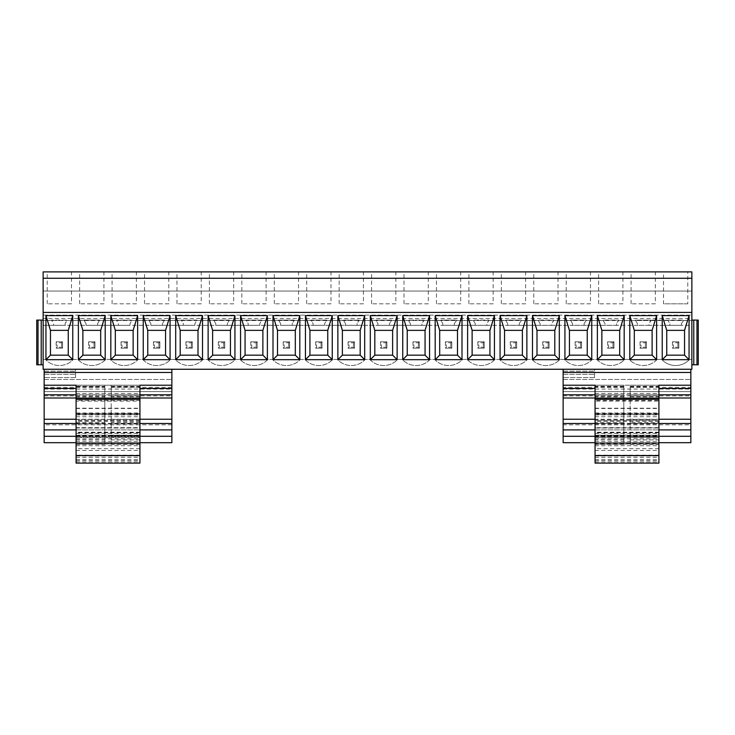 <?xml version="1.0" encoding="UTF-8"?>
<svg xmlns="http://www.w3.org/2000/svg" width="735" height="735" viewBox="0 0 735 735"><rect width="100%" height="100%" fill="white"/><g stroke="black" fill="none" stroke-linecap="round" stroke-linejoin="round"><path stroke-width="0.55" stroke-dasharray="3.67 2.76" d="M690.845 369.255L563.139 369.255L563.139 371.175L563.139 369.255L594.56 369.255L594.56 371.175L594.56 369.255L563.139 369.255L691.865 369.255L691.865 320.092L691.865 359.424L689.595 359.424L691.865 359.424L691.865 325.329L43.135 325.329L43.135 359.424L45.405 359.424L43.135 359.424L43.135 369.255L75.567 369.255L75.567 371.175L75.567 369.255L44.155 369.255L690.845 369.255L690.845 442.681L563.139 442.681L563.139 436.296L690.845 436.296M43.135 312.43L691.865 312.43M43.135 318.503L43.135 364.79L43.135 291.042L691.865 291.042L43.135 291.042L43.135 271.886L691.865 271.886L691.865 325.329L681.428 325.329L681.428 323.602L681.428 325.329L669.87 325.329L669.87 323.602L667.793 320.092L683.504 320.092L667.793 320.092L669.87 323.602L669.87 325.329L648.987 325.329L648.987 323.602L648.987 325.329L637.429 325.329L637.429 323.602L635.352 320.092L651.063 320.092L648.987 323.602L651.063 320.534L618.631 320.534L616.555 323.602L616.555 325.329L637.429 325.329L637.429 323.602L635.352 320.092L651.063 320.092L691.865 320.534L43.135 320.534L43.135 315.113L691.865 315.113L43.135 315.113L43.135 318.503L691.865 318.503M657.154 359.424L661.702 359.424A19 19 0 0 0 689.595 359.424A19 19 0 0 1 661.702 359.424L657.154 359.424A19 19 0 0 1 629.261 359.424L624.722 359.424A19 19 0 0 1 596.829 359.424L592.281 359.424A19 19 0 0 1 564.388 359.424L559.85 359.424A19 19 0 0 1 531.956 359.424L527.408 359.424A19 19 0 0 1 499.515 359.424L494.977 359.424A19 19 0 0 1 467.083 359.424L462.535 359.424A19 19 0 0 1 434.642 359.424L430.104 359.424A19 19 0 0 1 402.21 359.424L397.663 359.424A19 19 0 0 1 369.769 359.424L365.231 359.424A19 19 0 0 1 337.337 359.424L332.79 359.424A19 19 0 0 1 304.896 359.424L300.358 359.424A19 19 0 0 1 272.464 359.424L267.917 359.424A19 19 0 0 1 240.023 359.424L235.485 359.424A19 19 0 0 1 207.592 359.424L203.044 359.424A19 19 0 0 1 175.15 359.424L170.612 359.424A19 19 0 0 1 142.719 359.424L138.171 359.424A19 19 0 0 1 110.278 359.424L105.739 359.424A19 19 0 0 1 77.846 359.424L73.298 359.424A19 19 0 0 1 45.405 359.424A19 19 0 0 0 73.298 359.424L77.846 359.424A19 19 0 0 0 105.739 359.424L110.278 359.424A19 19 0 0 0 138.171 359.424L142.719 359.424A19 19 0 0 0 170.612 359.424L175.15 359.424A19 19 0 0 0 203.044 359.424L207.592 359.424A19 19 0 0 0 235.485 359.424L240.023 359.424A19 19 0 0 0 267.917 359.424L272.464 359.424A19 19 0 0 0 300.358 359.424L304.896 359.424A19 19 0 0 0 332.79 359.424L337.337 359.424A19 19 0 0 0 365.231 359.424L369.769 359.424A19 19 0 0 0 397.663 359.424L402.21 359.424A19 19 0 0 0 430.104 359.424L434.642 359.424A19 19 0 0 0 462.535 359.424L467.083 359.424A19 19 0 0 0 494.977 359.424L499.515 359.424A19 19 0 0 0 527.408 359.424L531.956 359.424A19 19 0 0 0 559.85 359.424L564.388 359.424A19 19 0 0 0 592.281 359.424L596.829 359.424A19 19 0 0 0 624.722 359.424L629.261 359.424A19 19 0 0 0 657.154 359.424M43.135 320.534L43.135 325.329L53.572 325.329L53.572 323.602L51.496 320.092L67.207 320.092L65.13 323.602L65.13 325.329L86.013 325.329L86.013 323.602L83.937 320.092L99.648 320.092L97.571 323.602L97.571 325.329L118.445 325.329L118.445 323.602L116.369 320.092L132.079 320.092L130.003 323.602L130.003 325.329L150.886 325.329L150.886 323.602L148.81 320.092L164.521 320.092L162.444 323.602L162.444 325.329L183.318 325.329L183.318 323.602L181.242 320.092L196.952 320.092L194.876 323.602L194.876 325.329L215.759 325.329L215.759 323.602L213.683 320.092L229.393 320.092L227.317 323.602L227.317 325.329L248.191 325.329L248.191 323.602L246.115 320.092L261.825 320.092L259.749 323.602L259.749 325.329L280.632 325.329L280.632 323.602L278.556 320.092L294.266 320.092L292.19 323.602L292.19 325.329L313.064 325.329L313.064 323.602L310.988 320.092L326.698 320.092L324.622 323.602L324.622 325.329L345.505 325.329L345.505 323.602L343.429 320.092L359.139 320.092L357.063 323.602L357.063 325.329L377.937 325.329L377.937 323.602L375.861 320.092L391.571 320.092L389.495 323.602L389.495 325.329L410.378 325.329L410.378 323.602L408.302 320.092L424.012 320.092L421.936 323.602L421.936 325.329L442.81 325.329L442.81 323.602L440.734 320.092L456.444 320.092L454.368 323.602L454.368 325.329L475.251 325.329L475.251 323.602L473.175 320.092L488.885 320.092L486.809 323.602L486.809 325.329L507.683 325.329L507.683 323.602L505.607 320.092L521.317 320.092L519.241 323.602L519.241 325.329L540.124 325.329L540.124 323.602L538.048 320.092L553.758 320.092L551.682 323.602L551.682 325.329L572.556 325.329L572.556 323.602L570.479 320.092L586.19 320.092L584.114 323.602L584.114 325.329L604.997 325.329L604.997 323.602L602.92 320.092L618.631 320.092L616.555 323.602L616.555 325.329L604.997 325.329L604.997 323.602L602.92 320.092L618.631 320.092L586.19 320.534L584.114 323.602L584.114 325.329L572.556 325.329L572.556 323.602L570.479 320.092L586.19 320.092L553.758 320.534L551.682 323.602L551.682 325.329L540.124 325.329L540.124 323.602L538.048 320.092L553.758 320.092L521.317 320.534L519.241 323.602L519.241 325.329L507.683 325.329L507.683 323.602L505.607 320.092L521.317 320.092L488.885 320.534L486.809 323.602L486.809 325.329L475.251 325.329L475.251 323.602L473.175 320.092L488.885 320.092L456.444 320.534L454.368 323.602L454.368 325.329L442.81 325.329L442.81 323.602L440.734 320.092L456.444 320.092L424.012 320.534L421.936 323.602L421.936 325.329L410.378 325.329L410.378 323.602L408.302 320.092L424.012 320.092L391.571 320.534L389.495 323.602L389.495 325.329L377.937 325.329L377.937 323.602L375.861 320.092L391.571 320.092L359.139 320.534L357.063 323.602L357.063 325.329L345.505 325.329L345.505 323.602L343.429 320.092L359.139 320.092L326.698 320.534L324.622 323.602L324.622 325.329L313.064 325.329L313.064 323.602L310.988 320.092L326.698 320.092L294.266 320.534L292.19 323.602L292.19 325.329L280.632 325.329L280.632 323.602L278.556 320.092L294.266 320.092L261.825 320.534L259.749 323.602L259.749 325.329L248.191 325.329L248.191 323.602L246.115 320.092L261.825 320.092L229.393 320.534L227.317 323.602L227.317 325.329L215.759 325.329L215.759 323.602L213.683 320.092L229.393 320.092L196.952 320.534L194.876 323.602L194.876 325.329L183.318 325.329L183.318 323.602L181.242 320.092L196.952 320.092L164.521 320.534L162.444 323.602L162.444 325.329L150.886 325.329L150.886 323.602L148.81 320.092L164.521 320.092L132.079 320.534L130.003 323.602L130.003 325.329L118.445 325.329L118.445 323.602L116.369 320.092L132.079 320.092L99.648 320.534L97.571 323.602L97.571 325.329L86.013 325.329L86.013 323.602L83.937 320.092L99.648 320.092L67.207 320.534L65.13 323.602L65.13 325.329L53.572 325.329L53.572 323.602L51.496 320.092L67.207 320.092L43.135 320.534M71.488 303.812L47.224 303.812L71.488 303.812L71.488 271.886M47.224 303.812L47.224 271.886M103.92 303.812L79.656 303.812L103.92 303.812L103.92 271.886M79.656 303.812L79.656 271.886M136.361 303.812L112.097 303.812L136.361 303.812L136.361 271.886M112.097 303.812L112.097 271.886M168.793 303.812L144.529 303.812L168.793 303.812L168.793 271.886M144.529 303.812L144.529 271.886M201.234 303.812L176.97 303.812L201.234 303.812L201.234 271.886M176.97 303.812L176.97 271.886M233.666 303.812L209.401 303.812L233.666 303.812L233.666 271.886M209.401 303.812L209.401 271.886M266.107 303.812L241.843 303.812L266.107 303.812L266.107 271.886M241.843 303.812L241.843 271.886M298.539 303.812L274.274 303.812L298.539 303.812L298.539 271.886M274.274 303.812L274.274 271.886M330.98 303.812L306.715 303.812L330.98 303.812L330.98 271.886M306.715 303.812L306.715 271.886M363.412 303.812L339.147 303.812L363.412 303.812L363.412 271.886M339.147 303.812L339.147 271.886M395.853 303.812L371.588 303.812L395.853 303.812L395.853 271.886M371.588 303.812L371.588 271.886M428.284 303.812L404.02 303.812L428.284 303.812L428.284 271.886M404.02 303.812L404.02 271.886M460.726 303.812L436.461 303.812L460.726 303.812L460.726 271.886M436.461 303.812L436.461 271.886M493.157 303.812L468.893 303.812L493.157 303.812L493.157 271.886M468.893 303.812L468.893 271.886M525.599 303.812L501.334 303.812L525.599 303.812L525.599 271.886M501.334 303.812L501.334 271.886M558.03 303.812L533.766 303.812L558.03 303.812L558.03 271.886M533.766 303.812L533.766 271.886M590.471 303.812L566.207 303.812L590.471 303.812L590.471 271.886M566.207 303.812L566.207 271.886M622.903 303.812L598.639 303.812L622.903 303.812L622.903 271.886M598.639 303.812L598.639 271.886M655.344 303.812L631.08 303.812L655.344 303.812L655.344 271.886M631.08 303.812L631.08 271.886M171.861 424.802L44.155 424.802L44.155 391.608L171.861 391.608L44.155 391.608L44.155 369.255L44.155 371.175L44.155 369.255L171.861 369.255L171.861 442.681L44.155 442.681L44.155 436.296L171.861 436.296M683.504 320.534L681.428 323.602L683.504 320.534M663.512 271.886L687.776 271.886L663.512 271.886L663.512 303.812L687.776 303.812L687.776 271.886M687.776 303.812L663.512 303.812M43.135 364.79L36.75 364.79L36.75 320.092L38.027 320.092L38.027 364.79M43.135 320.092L41.215 320.092L41.215 364.79M41.215 320.092L38.027 320.092M691.865 364.79L693.785 364.79L693.785 320.092L691.865 320.092M693.785 320.092L696.973 320.092L696.973 364.79L693.785 364.79M696.973 364.79L698.25 364.79L698.25 320.092L696.973 320.092M623.804 422.423L623.804 385.223L623.804 423.525L623.804 422.423L595.065 422.423L595.065 455.562L595.065 428.018L658.918 428.018L658.918 391.608L595.065 391.608L595.065 401.135L658.918 401.135M595.065 428.018L595.065 401.135M630.189 422.423L630.189 385.223L630.189 423.525L690.845 423.525L630.189 423.525L630.189 422.423L658.918 422.423L658.918 455.562L658.918 437.573L595.065 437.573L658.918 437.573L658.918 428.018M563.139 369.255L563.139 391.608L658.918 391.608L658.918 427.651L595.065 427.651L595.065 420.227L658.918 420.227M563.139 394.805L563.139 385.223L623.804 385.223L623.804 444.363L623.804 385.223L563.139 385.223L563.139 397.993L563.139 394.805L623.804 394.805L623.804 397.993L623.804 388.42L623.804 394.805L595.065 394.805L658.918 394.796L658.918 400.382L595.065 400.382L595.065 391.608L595.065 420.227M658.918 432.391L595.065 432.391L595.065 463.114L658.918 463.114L658.918 427.651M595.065 432.391L595.065 427.651M595.065 408.504L658.918 408.504L658.918 413.649L595.065 413.649L595.065 408.21L595.065 461.837L595.065 391.608L690.845 391.608L563.139 391.608L690.845 391.608L690.845 385.223L690.845 397.993L690.845 385.223L563.139 385.223L690.845 385.223L690.845 391.608L563.139 391.608L563.139 424.802L690.845 424.802M690.845 394.805L630.189 394.805L630.189 388.42L630.189 397.993L630.189 394.805L658.918 394.805L658.918 391.608L658.918 443.279L595.065 443.279M563.139 379.471L690.845 379.471L563.139 379.471M623.804 386.334L595.065 386.334L595.065 444.363L595.065 442.7L658.918 442.681L658.918 385.223L658.918 422.423M563.139 424.802L563.139 429.911L690.845 429.911L563.139 429.911L563.139 436.296M563.139 429.911L690.845 429.911M658.918 413.649L658.918 421.495L658.918 419.428L595.065 419.428L595.065 421.495L595.065 413.649M658.918 408.504L658.918 443.279M595.065 419.428L595.065 400.382M658.918 419.428L658.918 413.474L595.065 413.474M658.918 400.382L658.918 413.474M630.189 442.7L630.189 385.223L690.845 385.223L630.189 385.223L630.189 388.42L630.189 385.223L658.918 385.223L630.189 385.223L658.918 385.223L630.189 385.223L630.189 435.754L658.918 435.754L658.918 444.363L658.918 442.7L630.189 442.7L630.189 444.363L630.189 439.888L658.918 439.888M690.845 397.993L658.918 397.993M630.189 386.334L658.918 386.334L658.918 435.754M630.189 435.754L630.189 439.888M595.065 444.069L595.065 455.222L595.065 444.069L658.918 444.069L658.918 435.138L658.918 455.222L658.918 444.069M623.804 423.525L563.139 423.507L623.804 423.525M563.139 397.993L595.065 397.993M623.804 442.7L595.065 442.7L595.065 385.223L623.804 385.223L595.065 385.223L623.804 385.223L595.065 385.223L595.065 422.423M595.065 437.573L658.918 437.573L595.065 437.573M595.065 429.911L658.918 429.911M563.139 371.175L563.139 377.56L563.139 371.175L594.56 371.175L594.56 374.363L594.56 371.175L563.139 371.175M594.56 377.56L594.56 374.363L594.56 377.56L563.139 377.56L594.56 377.56M563.139 374.363L594.56 374.363L563.139 374.363M76.082 436.562L104.811 436.562L104.811 386.334L76.082 386.334L76.082 444.363L76.082 385.223L76.082 455.562L76.082 428.018L139.935 428.018L139.935 391.608L76.082 391.608L76.082 401.135L139.935 401.135M76.082 428.018L76.082 401.135M76.082 455.562L139.935 455.562L139.935 437.573L76.082 437.573L139.935 437.573L139.935 428.018M76.082 397.993L104.811 397.993L104.811 394.805L104.811 397.993L44.155 397.993L44.155 385.223L104.811 385.223L104.811 394.805L76.082 394.805L139.935 394.796L139.935 400.382L76.082 400.382L76.082 391.608L171.861 391.608L44.155 391.608L139.935 391.608L139.935 427.651L76.082 427.651L76.082 420.227L139.935 420.227M76.082 413.649L139.935 413.649L139.935 421.495L139.935 419.428L76.082 419.428L76.082 421.495L76.082 408.21L76.082 461.837L76.082 420.227M139.935 432.391L76.082 432.391L76.082 463.114L139.935 463.114L139.935 427.651M76.082 432.391L76.082 427.651M44.155 379.471L171.861 379.471L44.155 379.471M44.155 389.054L171.861 389.054L171.861 391.608L171.861 385.223L171.861 397.993L171.861 394.805L111.196 394.805L111.196 388.42L111.196 397.993L111.196 394.805L139.935 394.805L139.935 391.608L139.935 443.279L76.082 443.279M171.861 389.054L171.861 385.223L111.196 385.223L111.196 444.363L111.196 385.223L171.861 385.223L44.155 385.223L104.811 385.223L104.811 423.525L104.811 385.223L104.811 394.805L44.155 394.805L44.155 388.42L76.082 388.42M44.155 369.255L171.861 369.255M76.082 444.363L104.811 444.363L104.811 442.7L76.082 442.7L139.935 442.681L139.935 385.223L111.196 385.223L139.935 385.223L111.196 385.223L139.935 385.223L139.935 387.042L111.196 387.042M44.155 424.802L44.155 429.911L171.861 429.911L44.155 429.911L44.155 436.296M44.155 429.911L171.861 429.911M76.082 408.504L139.935 408.504L139.935 413.649M139.935 408.504L139.935 443.279M76.082 419.428L76.082 400.382M139.935 419.428L139.935 413.474L76.082 413.474M139.935 400.382L139.935 413.474M44.155 423.525L104.811 423.525L44.155 423.525M171.861 394.805L171.861 385.223L44.155 385.223L44.155 388.42M76.082 396.073L104.811 396.073L104.811 385.223L76.082 385.223L104.811 385.223L76.082 385.223L104.811 385.223L104.811 386.334M44.155 397.993L44.155 394.805M104.811 436.562L104.811 444.363M104.811 442.7L104.811 396.073M139.935 436.82L139.935 455.222L139.935 435.138L139.935 436.82L76.082 436.82L76.082 455.222L76.082 436.82M171.861 423.507L111.196 423.525L171.861 423.507M139.935 397.993L171.861 397.993M76.082 429.911L139.935 429.911L139.935 387.042M139.935 455.562L139.935 437.573L76.082 437.573L139.935 437.573L139.935 429.911M111.196 386.334L139.935 386.334L139.935 444.363L139.935 442.7L111.196 442.7M44.155 371.175L44.155 377.56L44.155 371.175L75.567 371.175L75.567 374.363L75.567 371.175L44.155 371.175M75.567 377.56L75.567 374.363L75.567 377.56L44.155 377.56L75.567 377.56M44.155 374.363L75.567 374.363L44.155 374.363M56.163 341.803L62.548 341.803L56.163 341.803L56.163 348.188L57.119 347.223L57.119 342.758L56.163 341.803L56.163 348.188L62.548 348.188L56.163 348.188M62.548 348.188L62.548 341.803L62.548 348.188L61.584 347.223L57.119 347.223M62.548 341.803L61.584 342.758L57.119 342.758M61.584 342.758L61.584 347.223M88.595 341.803L94.98 341.803L88.595 341.803L88.595 348.188L89.551 347.223L89.551 342.758L88.595 341.803L88.595 348.188L94.98 348.188L88.595 348.188M94.98 348.188L94.98 341.803L94.98 348.188L94.025 347.223L89.551 347.223M94.98 341.803L94.025 342.758L89.551 342.758M94.025 342.758L94.025 347.223M121.036 341.803L127.421 341.803L121.036 341.803L121.036 348.188L121.992 347.223L121.992 342.758L121.036 341.803L121.036 348.188L127.421 348.188L121.036 348.188M127.421 348.188L127.421 341.803L127.421 348.188L126.457 347.223L121.992 347.223M127.421 341.803L126.457 342.758L121.992 342.758M126.457 342.758L126.457 347.223M153.468 341.803L159.853 341.803L153.468 341.803L153.468 348.188L154.423 347.223L154.423 342.758L153.468 341.803L153.468 348.188L159.853 348.188L153.468 348.188M159.853 348.188L159.853 341.803L159.853 348.188L158.898 347.223L154.423 347.223M159.853 341.803L158.898 342.758L154.423 342.758M158.898 342.758L158.898 347.223M185.909 341.803L192.294 341.803L185.909 341.803L185.909 348.188L186.865 347.223L186.865 342.758L185.909 341.803L185.909 348.188L192.294 348.188L185.909 348.188M192.294 348.188L192.294 341.803L192.294 348.188L191.33 347.223L186.865 347.223M192.294 341.803L191.33 342.758L186.865 342.758M191.33 342.758L191.33 347.223M218.341 341.803L224.726 341.803L218.341 341.803L218.341 348.188L219.296 347.223L219.296 342.758L218.341 341.803L218.341 348.188L224.726 348.188L218.341 348.188M224.726 348.188L224.726 341.803L224.726 348.188L223.771 347.223L219.296 347.223M224.726 341.803L223.771 342.758L219.296 342.758M223.771 342.758L223.771 347.223M250.782 341.803L257.167 341.803L250.782 341.803L250.782 348.188L251.737 347.223L251.737 342.758L250.782 341.803L250.782 348.188L257.167 348.188L250.782 348.188M257.167 348.188L257.167 341.803L257.167 348.188L256.203 347.223L251.737 347.223M257.167 341.803L256.203 342.758L251.737 342.758M256.203 342.758L256.203 347.223M283.214 341.803L289.599 341.803L283.214 341.803L283.214 348.188L284.179 347.223L284.179 342.758L283.214 341.803L283.214 348.188L289.599 348.188L283.214 348.188M289.599 348.188L289.599 341.803L289.599 348.188L288.644 347.223L284.179 347.223M289.599 341.803L288.644 342.758L284.179 342.758M288.644 342.758L288.644 347.223M315.655 341.803L322.04 341.803L315.655 341.803L315.655 348.188L316.61 347.223L316.61 342.758L315.655 341.803L315.655 348.188L322.04 348.188L315.655 348.188M322.04 348.188L322.04 341.803L322.04 348.188L321.076 347.223L316.61 347.223M322.04 341.803L321.076 342.758L316.61 342.758M321.076 342.758L321.076 347.223M348.087 341.803L354.472 341.803L348.087 341.803L348.087 348.188L349.051 347.223L349.051 342.758L348.087 341.803L348.087 348.188L354.472 348.188L348.087 348.188M354.472 348.188L354.472 341.803L354.472 348.188L353.517 347.223L349.051 347.223M354.472 341.803L353.517 342.758L349.051 342.758M353.517 342.758L353.517 347.223M380.528 341.803L386.913 341.803L380.528 341.803L380.528 348.188L381.483 347.223L381.483 342.758L380.528 341.803L380.528 348.188L386.913 348.188L380.528 348.188M386.913 348.188L386.913 341.803L386.913 348.188L385.948 347.223L381.483 347.223M386.913 341.803L385.948 342.758L381.483 342.758M385.948 342.758L385.948 347.223M412.96 341.803L419.345 341.803L412.96 341.803L412.96 348.188L413.924 347.223L413.924 342.758L412.96 341.803L412.96 348.188L419.345 348.188L412.96 348.188M419.345 348.188L419.345 341.803L419.345 348.188L418.39 347.223L413.924 347.223M419.345 341.803L418.39 342.758L413.924 342.758M418.39 342.758L418.39 347.223M445.401 341.803L451.786 341.803L445.401 341.803L445.401 348.188L446.356 347.223L446.356 342.758L445.401 341.803L445.401 348.188L451.786 348.188L445.401 348.188M451.786 348.188L451.786 341.803L451.786 348.188L450.821 347.223L446.356 347.223M451.786 341.803L450.821 342.758L446.356 342.758M450.821 342.758L450.821 347.223M477.833 341.803L484.218 341.803L477.833 341.803L477.833 348.188L478.797 347.223L478.797 342.758L477.833 341.803L477.833 348.188L484.218 348.188L477.833 348.188M484.218 348.188L484.218 341.803L484.218 348.188L483.262 347.223L478.797 347.223M484.218 341.803L483.262 342.758L478.797 342.758M483.262 342.758L483.262 347.223M510.274 341.803L516.659 341.803L510.274 341.803L510.274 348.188L511.229 347.223L511.229 342.758L510.274 341.803L510.274 348.188L516.659 348.188L510.274 348.188M516.659 348.188L516.659 341.803L516.659 348.188L515.704 347.223L511.229 347.223M516.659 341.803L515.704 342.758L511.229 342.758M515.704 342.758L515.704 347.223M542.706 341.803L549.091 341.803L542.706 341.803L542.706 348.188L543.67 347.223L543.67 342.758L542.706 341.803L542.706 348.188L549.091 348.188L542.706 348.188M549.091 348.188L549.091 341.803L549.091 348.188L548.135 347.223L543.67 347.223M549.091 341.803L548.135 342.758L543.67 342.758M548.135 342.758L548.135 347.223M575.147 341.803L581.532 341.803L575.147 341.803L575.147 348.188L576.102 347.223L576.102 342.758L575.147 341.803L575.147 348.188L581.532 348.188L575.147 348.188M581.532 348.188L581.532 341.803L581.532 348.188L580.576 347.223L576.102 347.223M581.532 341.803L580.576 342.758L576.102 342.758M580.576 342.758L580.576 347.223M607.579 341.803L613.964 341.803L607.579 341.803L607.579 348.188L608.543 347.223L608.543 342.758L607.579 341.803L607.579 348.188L613.964 348.188L607.579 348.188M613.964 348.188L613.964 341.803L613.964 348.188L613.008 347.223L608.543 347.223M613.964 341.803L613.008 342.758L608.543 342.758M613.008 342.758L613.008 347.223M640.02 341.803L646.405 341.803L640.02 341.803L640.02 348.188L640.975 347.223L640.975 342.758L640.02 341.803L640.02 348.188L646.405 348.188L640.02 348.188M646.405 348.188L646.405 341.803L646.405 348.188L645.449 347.223L640.975 347.223M646.405 341.803L645.449 342.758L640.975 342.758M645.449 342.758L645.449 347.223M672.451 341.803L678.837 341.803L672.451 341.803L672.451 348.188L673.416 347.223L673.416 342.758L672.451 341.803L672.451 348.188L678.837 348.188L672.451 348.188M678.837 348.188L678.837 341.803L678.837 348.188L677.881 347.223L673.416 347.223M678.837 341.803L677.881 342.758L673.416 342.758M677.881 342.758L677.881 347.223M595.065 393.519L658.918 393.519M658.918 432.786L595.065 432.786M595.065 459.844L658.918 459.844M563.139 395.889L690.845 395.889M595.065 441.34L658.918 441.34M563.139 389.054L690.845 389.054M595.065 436.296L658.918 436.296M658.918 420.457L595.065 420.457M595.065 412.987L658.918 412.987M595.065 460.239L658.918 460.239M595.065 460L658.918 460M595.065 457.602L658.918 457.602M595.065 456.067L658.918 456.067M595.065 445.741L658.918 445.741M595.065 443.94L658.918 443.94M595.065 435.295L658.918 435.295M595.065 423.342L658.918 423.342M595.065 414.935L658.918 414.935M595.065 416.727L658.918 416.727M595.065 423.957L658.918 423.957M595.065 427.935L658.918 427.935M595.065 433.402L658.918 433.402M595.065 435.717L658.918 435.717M595.065 443.095L658.918 443.095M658.918 414.338L595.065 414.338M658.918 399.518L595.065 399.518M630.189 387.327L690.845 387.327M630.189 419.244L658.918 419.244M658.918 388.42L690.845 388.42M630.189 387.042L658.918 387.042M630.189 436.562L658.918 436.562M630.189 396.882L658.918 396.882M630.189 396.073L658.918 396.073M630.189 386.5L658.918 386.5M658.918 448.69L595.065 448.69M658.918 455.185L595.065 455.185M595.065 436.82L658.918 436.82M623.804 387.327L563.139 387.327M623.804 419.244L595.065 419.244M595.065 388.42L563.139 388.42M623.804 387.042L595.065 387.042M595.065 450.454L658.918 450.454M595.065 438.85L658.918 438.85M623.804 439.888L595.065 439.888M623.804 436.562L595.065 436.562M623.804 435.754L595.065 435.754M623.804 396.882L595.065 396.882M623.804 396.073L595.065 396.073M623.804 386.5L595.065 386.5M76.082 393.519L139.935 393.519M139.935 432.786L76.082 432.786M76.082 459.844L139.935 459.844M44.155 395.889L171.861 395.889M76.082 441.34L139.935 441.34M76.082 436.296L139.935 436.296M139.935 420.457L76.082 420.457M76.082 412.987L139.935 412.987M76.082 460.239L139.935 460.239M76.082 460L139.935 460M76.082 457.602L139.935 457.602M76.082 456.067L139.935 456.067M76.082 445.741L139.935 445.741M76.082 443.94L139.935 443.94M76.082 435.295L139.935 435.295M76.082 423.342L139.935 423.342M76.082 414.935L139.935 414.935M76.082 416.727L139.935 416.727M76.082 423.957L139.935 423.957M76.082 427.935L139.935 427.935M76.082 433.402L139.935 433.402M76.082 435.717L139.935 435.717M76.082 443.095L139.935 443.095M139.935 414.338L76.082 414.338M139.935 399.518L76.082 399.518M76.082 419.244L104.811 419.244M44.155 387.327L104.811 387.327M76.082 422.423L104.811 422.423M76.082 387.042L104.811 387.042M76.082 439.888L104.811 439.888M76.082 435.754L104.811 435.754M76.082 396.882L104.811 396.882M76.082 386.5L104.811 386.5M139.935 455.185L76.082 455.185M139.935 448.69L76.082 448.69M139.935 444.069L76.082 444.069M139.935 419.244L111.196 419.244M171.861 387.327L111.196 387.327M171.861 388.42L139.935 388.42M139.935 422.423L111.196 422.423M76.082 450.454L139.935 450.454M76.082 438.85L139.935 438.85M139.935 436.562L111.196 436.562M139.935 439.888L111.196 439.888M139.935 435.754L111.196 435.754M139.935 396.882L111.196 396.882M139.935 396.073L111.196 396.073M139.935 386.5L111.196 386.5M658.918 432.667L595.065 432.667M658.918 432.226L595.065 432.226M658.918 421.495L595.065 421.495M595.065 408.21L658.918 408.21M595.065 461.837L658.918 461.837M595.065 414.632L658.918 414.632M630.189 444.363L658.918 444.363M658.918 455.222L595.065 455.222M658.918 435.138L595.065 435.138M623.804 444.363L595.065 444.363M139.935 432.667L76.082 432.667M139.935 432.226L76.082 432.226M139.935 421.495L76.082 421.495M76.082 408.21L139.935 408.21M76.082 461.837L139.935 461.837M76.082 414.632L139.935 414.632M139.935 455.222L76.082 455.222M139.935 435.138L76.082 435.138M139.935 444.363L111.196 444.363"/><path stroke-width="1.1" d="M691.865 312.43L43.135 312.43L43.135 369.255L691.865 369.255L691.865 271.886L43.135 271.886L43.135 278.271L691.865 278.271M43.135 312.43L43.135 278.271M59.351 271.886L71.488 271.886L59.351 271.886M50.449 330.364L45.947 315.618L45.947 359.681L50.449 355.17L68.263 355.17L68.263 330.364L50.449 330.364L50.449 355.17M45.947 315.618L72.765 315.618L68.263 330.364M45.947 359.681L72.765 359.681L68.263 355.17M72.765 315.618L72.765 359.681M91.792 271.886L79.656 271.886L91.792 271.886M82.88 330.364L78.379 315.618L78.379 359.681L82.88 355.17L100.695 355.17L100.695 330.364L82.88 330.364L82.88 355.17M78.379 315.618L105.197 315.618L100.695 330.364M78.379 359.681L105.197 359.681L100.695 355.17M105.197 315.618L105.197 359.681M124.224 271.886L136.361 271.886L124.224 271.886M115.321 330.364L110.82 315.618L110.82 359.681L115.321 355.17L133.136 355.17L133.136 330.364L115.321 330.364L115.321 355.17M110.82 315.618L137.638 315.618L133.136 330.364M110.82 359.681L137.638 359.681L133.136 355.17M137.638 315.618L137.638 359.681M156.665 271.886L144.529 271.886L156.665 271.886M147.753 330.364L143.251 315.618L143.251 359.681L147.753 355.17L165.568 355.17L165.568 330.364L147.753 330.364L147.753 355.17M143.251 315.618L170.07 315.618L165.568 330.364M143.251 359.681L170.07 359.681L165.568 355.17M170.07 315.618L170.07 359.681M189.097 271.886L201.234 271.886L189.097 271.886M180.194 330.364L175.693 315.618L175.693 359.681L180.194 355.17L198.009 355.17L198.009 330.364L180.194 330.364L180.194 355.17M175.693 315.618L202.511 315.618L198.009 330.364M175.693 359.681L202.511 359.681L198.009 355.17M202.511 315.618L202.511 359.681M221.538 271.886L209.401 271.886L221.538 271.886M212.626 330.364L208.124 315.618L208.124 359.681L212.626 355.17L230.441 355.17L230.441 330.364L212.626 330.364L212.626 355.17M208.124 315.618L234.943 315.618L230.441 330.364M208.124 359.681L234.943 359.681L230.441 355.17M234.943 315.618L234.943 359.681M253.97 271.886L266.107 271.886L253.97 271.886M245.067 330.364L240.565 315.618L240.565 359.681L245.067 355.17L262.882 355.17L262.882 330.364L245.067 330.364L245.067 355.17M240.565 315.618L267.384 315.618L262.882 330.364M240.565 359.681L267.384 359.681L262.882 355.17M267.384 315.618L267.384 359.681M286.411 271.886L274.274 271.886L286.411 271.886M277.499 330.364L272.997 315.618L272.997 359.681L277.499 355.17L295.314 355.17L295.314 330.364L277.499 330.364L277.499 355.17M272.997 315.618L299.816 315.618L295.314 330.364M272.997 359.681L299.816 359.681L295.314 355.17M299.816 315.618L299.816 359.681M318.843 271.886L330.98 271.886L318.843 271.886M309.94 330.364L305.438 315.618L305.438 359.681L309.94 355.17L327.755 355.17L327.755 330.364L309.94 330.364L309.94 355.17M305.438 315.618L332.257 315.618L327.755 330.364M305.438 359.681L332.257 359.681L327.755 355.17M332.257 315.618L332.257 359.681M351.284 271.886L339.147 271.886L351.284 271.886M342.372 330.364L337.87 315.618L337.87 359.681L342.372 355.17L360.187 355.17L360.187 330.364L342.372 330.364L342.372 355.17M337.87 315.618L364.689 315.618L360.187 330.364M337.87 359.681L364.689 359.681L360.187 355.17M364.689 315.618L364.689 359.681M383.716 271.886L395.853 271.886L383.716 271.886M374.813 330.364L370.311 315.618L370.311 359.681L374.813 355.17L392.628 355.17L392.628 330.364L374.813 330.364L374.813 355.17M370.311 315.618L397.13 315.618L392.628 330.364M370.311 359.681L397.13 359.681L392.628 355.17M397.13 315.618L397.13 359.681M416.157 271.886L404.02 271.886L416.157 271.886M407.245 330.364L402.743 315.618L402.743 359.681L407.245 355.17L425.06 355.17L425.06 330.364L407.245 330.364L407.245 355.17M402.743 315.618L429.562 315.618L425.06 330.364M402.743 359.681L429.562 359.681L425.06 355.17M429.562 315.618L429.562 359.681M448.589 271.886L460.726 271.886L448.589 271.886M439.686 330.364L435.184 315.618L435.184 359.681L439.686 355.17L457.501 355.17L457.501 330.364L439.686 330.364L439.686 355.17M435.184 315.618L462.003 315.618L457.501 330.364M435.184 359.681L462.003 359.681L457.501 355.17M462.003 315.618L462.003 359.681M468.893 271.886L493.157 271.886L468.893 271.886M472.118 330.364L467.616 315.618L467.616 359.681L472.118 355.17L489.933 355.17L489.933 330.364L472.118 330.364L472.118 355.17M467.616 315.618L494.434 315.618L489.933 330.364M467.616 359.681L494.434 359.681L489.933 355.17M494.434 315.618L494.434 359.681M501.334 271.886L525.599 271.886L501.334 271.886M504.559 330.364L500.057 315.618L500.057 359.681L504.559 355.17L522.374 355.17L522.374 330.364L504.559 330.364L504.559 355.17M500.057 315.618L526.876 315.618L522.374 330.364M500.057 359.681L526.876 359.681L522.374 355.17M526.876 315.618L526.876 359.681M533.766 271.886L558.03 271.886L533.766 271.886M536.991 330.364L532.489 315.618L532.489 359.681L536.991 355.17L554.806 355.17L554.806 330.364L536.991 330.364L536.991 355.17M532.489 315.618L559.307 315.618L554.806 330.364M532.489 359.681L559.307 359.681L554.806 355.17M559.307 315.618L559.307 359.681M566.207 271.886L590.471 271.886L566.207 271.886M569.432 330.364L564.93 315.618L564.93 359.681L569.432 355.17L587.247 355.17L587.247 330.364L569.432 330.364L569.432 355.17M564.93 315.618L591.749 315.618L587.247 330.364M564.93 359.681L591.749 359.681L587.247 355.17M591.749 315.618L591.749 359.681M598.639 271.886L622.903 271.886L598.639 271.886M601.864 330.364L597.362 315.618L597.362 359.681L601.864 355.17L619.678 355.17L619.678 330.364L601.864 330.364L601.864 355.17M597.362 315.618L624.18 315.618L619.678 330.364M597.362 359.681L624.18 359.681L619.678 355.17M624.18 315.618L624.18 359.681M631.08 271.886L655.344 271.886L631.08 271.886M634.305 330.364L629.803 315.618L629.803 359.681L634.305 355.17L652.12 355.17L652.12 330.364L634.305 330.364L634.305 355.17M629.803 315.618L656.621 315.618L652.12 330.364M629.803 359.681L656.621 359.681L652.12 355.17M656.621 315.618L656.621 359.681M689.053 359.681L689.053 315.618L662.235 315.618L662.235 359.681L689.053 359.681L684.551 355.17L666.737 355.17L662.235 359.681M662.235 315.618L666.737 330.364L666.737 355.17M666.737 330.364L684.551 330.364L684.551 355.17M689.053 315.618L684.551 330.364M38.027 364.79L38.027 320.092L36.75 320.092L36.75 364.79L43.135 364.79M38.027 320.092L41.215 320.092L41.215 364.79M41.215 320.092L43.135 320.092M698.25 320.092L698.25 364.79L693.785 364.79L693.785 320.092L698.25 320.092M696.973 320.092L696.973 364.79M691.865 320.092L693.785 320.092M691.865 364.79L693.785 364.79M595.065 386.334L595.065 385.223L563.139 385.223L595.065 385.223L595.065 463.114L658.918 463.114L658.918 385.223L690.845 385.223L690.845 369.255M563.139 369.255L563.139 372.452L690.845 372.452M595.065 442.681L563.139 442.681L563.139 372.452M658.918 442.681L690.845 442.681L690.845 397.993L658.918 397.993M658.918 388.42L690.845 388.42L690.845 397.993M690.845 388.42L690.845 385.223L658.918 385.223L658.918 386.334M658.918 423.507L690.845 423.507M658.918 429.911L690.845 429.911M595.065 397.993L563.139 397.993M595.065 423.507L563.139 423.507M595.065 455.562L658.918 455.562L595.065 455.562M595.065 429.911L563.139 429.911M76.082 423.507L44.155 423.507L44.155 385.223L76.082 385.223L76.082 463.114L139.935 463.114L139.935 386.334M171.861 369.255L171.861 394.805L139.935 394.805M44.155 369.255L44.155 372.452L171.861 372.452M76.082 442.681L44.155 442.681L44.155 429.911L76.082 429.911M139.935 442.681L171.861 442.681L171.861 429.911L139.935 429.911M44.155 397.993L76.082 397.993M44.155 423.507L44.155 429.911M44.155 372.452L44.155 385.223L76.082 385.223L76.082 386.334M139.935 397.993L171.861 397.993L171.861 429.911M171.861 397.993L171.861 394.805M171.861 385.223L139.935 385.223L171.861 385.223M139.935 423.507L171.861 423.507M76.082 455.562L139.935 455.562M563.139 436.296L595.065 436.296M658.918 436.296L690.845 436.296M658.918 419.244L690.845 419.244M658.918 394.805L690.845 394.805M595.065 419.244L563.139 419.244M595.065 394.805L563.139 394.805M595.065 388.42L563.139 388.42M595.065 398.113L658.918 398.113M595.065 399.316L658.918 399.316M44.155 436.296L76.082 436.296M139.935 436.296L171.861 436.296M44.155 419.244L76.082 419.244M44.155 394.805L76.082 394.805M44.155 388.42L76.082 388.42M171.861 419.244L139.935 419.244M171.861 388.42L139.935 388.42M76.082 398.113L139.935 398.113M76.082 399.316L139.935 399.316"/></g></svg>
